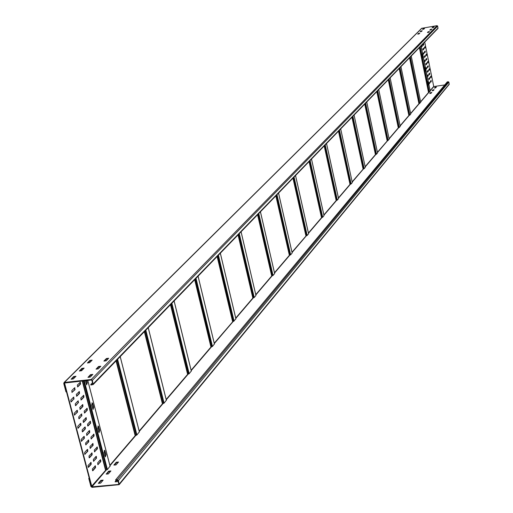 <?xml version="1.0" encoding="UTF-8"?>
<svg xmlns="http://www.w3.org/2000/svg" width="513" height="513" viewBox="0 0 513 513"><rect width="100%" height="100%" fill="white"/><g stroke="black" fill="none" stroke-linecap="round" stroke-linejoin="round"><path stroke-width="0.77" d="M106.191 360.812L103.889 361.069L106.383 358.536L108.673 358.241L106.191 360.812M92.487 382.736L90.788 384.487L92.487 384.301L92.776 383.859L91.872 380.377L91.378 380.018L64.356 383.057M421.833 31.12L420.513 31.697M424.206 28.754L422.892 29.318M419.435 33.518L418.095 34.102M91.603 360.71L90.012 360.934L88.018 362.915M83.606 368.687L81.997 368.918L79.951 370.95M75.43 376.843L73.808 377.074L71.711 379.165M433.793 27.157L432.472 27.728M431.471 29.523L430.144 30.1M429.125 31.915L427.784 32.499M108.134 358.824L106.518 359.055L104.562 361.043M100.298 366.814L98.663 367.045L96.656 369.084M92.282 374.977L90.628 375.208L88.569 377.299M90.788 384.487L90.923 385.019L93.142 384.57L437.948 28.459L437.679 26.092L437.057 25.656L421.628 28.33L63.965 382.627M93.142 384.57L92.398 380.319L91.237 379.485L64.401 382.441L63.74 383.474L65.946 391.842L66.466 391.791L64.33 383.076M420.153 31.755L420.859 30.985L422.193 30.761L421.423 31.53L420.153 31.755M422.539 29.376L423.238 28.619L424.565 28.395L423.809 29.158L422.539 29.376M417.736 34.159L418.454 33.383L419.794 33.159L419.018 33.935L417.736 34.159M87.402 362.986L89.878 360.415L92.154 360.12L89.615 362.691L87.402 362.986M79.335 371.021L81.862 368.392L84.158 368.097L81.567 370.726L79.335 371.021M71.083 379.235L73.667 376.548L75.988 376.253L73.34 378.934L71.083 379.235M432.126 27.785L432.812 27.029L434.139 26.804L433.395 27.561L432.126 27.785M429.791 30.158L430.484 29.388L431.818 29.164L431.074 29.934L429.791 30.158M427.432 32.556L428.131 31.78L429.477 31.556L428.714 32.325L427.432 32.556M96.046 369.148L98.522 366.519L100.837 366.224L98.297 368.847L96.046 369.148M87.96 377.369L90.493 374.676L92.827 374.381L90.23 377.068L87.96 377.369M108.288 473.967L106.178 474.102L108.653 471.197L110.923 470.94L108.288 473.967M88.768 478.373L90.916 486.523L92.058 487.344L119.183 484.663L118.426 480.591L117.278 479.764L115.592 479.918L115.726 480.437L117.907 480.643L118.779 484.022L118.497 484.445L91.917 486.831L91.429 486.478L89.281 478.328L88.768 478.373L89.172 477.911M444.733 84.934L433.575 86.588M98.349 483.317L100.869 480.348L103.164 480.097L100.651 483.105L98.361 483.361M116.265 462.239L118.522 462.027L115.938 464.945L113.848 465.086L116.265 462.239L116.4 462.745L114.405 465.086M430.497 92.635L431.824 92.423L430.991 93.34L429.747 93.52L430.497 92.635L430.093 93.475M432.812 89.91L434.139 89.698L433.312 90.602L432.074 90.782L432.812 89.91L432.414 90.743M435.101 87.216L436.416 87.011L435.601 87.903L434.37 88.082L435.101 87.216L434.71 88.037M117.971 480.886L117.195 481.669L115.059 481.848L116.233 480.392M110.5 471.492L108.782 471.704L106.742 474.108M102.741 480.643L101.003 480.861L98.913 483.323M118.099 462.527L116.4 462.745M431.542 92.763L430.554 92.93M433.857 90.038L432.869 90.205M436.14 87.345L435.159 87.511M116.842 480.335L115.617 481.816M115.592 479.918L447.336 81.811L448.901 82.093L449.164 84.433M422.783 57.7L422.135 54.211M422.186 55.083L422.244 54.057L422.532 54.711L422.898 57.815L422.186 55.083M424.86 67.588L425.495 71.063L424.841 67.78M427.72 81.65L428.355 85.113M428.528 84.203L427.829 81.496L428.304 84.235M420.615 101.747L428.522 92.5L430.26 91.186L421.058 45.907L430.253 91.218M425.328 70.537L425.61 71.179L425.675 70.153L424.963 67.434L425.328 70.537M430.138 90.602L433.716 86.421L424.738 42.104M426.002 60.297L425.841 59.252L426.624 58.411L426.829 59.444L426.515 58.527M426.053 60.29L426.829 59.444M427.335 66.626L427.547 67.658L428.323 66.799L428.15 65.76L427.335 66.626M428.83 73.981L429.041 75.013L429.811 74.141L429.637 73.102L428.83 73.981M430.317 81.323L430.529 82.349L431.298 81.471L431.125 80.432L430.317 81.323M426.765 68.518L426.56 67.485L425.777 68.344L425.95 69.396L426.765 68.518L425.867 69.3M428.265 75.886L428.054 74.853L427.278 75.732L427.451 76.777L428.265 75.886L427.367 76.681M429.759 83.241L429.548 82.208L428.772 83.1L428.945 84.145L429.759 83.241L428.862 84.049M427.367 62.092L427.579 63.125L428.349 62.278L428.175 61.233L427.367 62.092M428.855 69.447L429.067 70.473L429.836 69.614L429.663 68.575L428.855 69.447M430.349 76.783L430.554 77.809L431.324 76.931L431.151 75.892L430.349 76.783M426.797 63.971L426.592 62.945L425.809 63.792L425.982 64.843L426.797 63.971L425.905 64.747M428.291 71.339L428.086 70.307L427.303 71.172L427.483 72.218L428.291 71.339L427.4 72.121M429.785 78.681L429.573 77.655L428.804 78.534L428.977 79.579L429.785 78.681L428.894 79.483M423.591 48.171L423.802 49.203L422.981 50.043L422.802 48.992L423.591 48.171M425.091 55.564L425.303 56.597L424.482 57.45L424.309 56.398L425.091 55.564M424.584 48.382L424.379 47.35L425.194 46.516L425.367 47.562L424.54 48.389M426.085 55.763L425.873 54.731L426.688 53.884L426.861 54.929L426.034 55.77M422.052 45.285L422.257 46.324L421.436 47.158L421.256 46.106L422.052 45.285M423.552 52.698L423.764 53.737L422.943 54.583L422.763 53.532L423.552 52.698M423.052 45.503L422.84 44.464L423.661 43.643L423.834 44.689L423.007 45.51M424.552 52.903L424.341 51.871L425.155 51.031L425.335 52.076L424.507 52.91M424.431 61.99L424.27 60.951L425.059 60.098L425.264 61.137L424.95 60.213M424.482 61.983L425.264 61.137M426.611 59.476L425.937 60.207M428.009 65.888L428.105 66.837L427.432 67.575M429.496 73.231L429.593 74.173L428.919 74.93M430.984 80.56L431.08 81.503L430.413 82.266M426.45 67.601L426.547 68.55M427.951 74.975L428.041 75.918M429.445 82.33L429.535 83.273M428.034 61.361L428.131 62.31L427.464 63.041M429.528 68.704L429.618 69.646L428.951 70.39M431.01 76.027L431.106 76.969L430.439 77.726M426.483 63.054L426.579 64.01M427.977 70.422L428.073 71.371M429.471 77.771L429.567 78.72M422.898 49.953L423.578 49.242L423.481 48.28M424.405 57.36L425.078 56.635L424.982 55.68M424.475 48.305L425.149 47.6L425.053 46.645M425.97 55.68L426.643 54.962L426.547 54.012M421.353 47.068L422.039 46.362L421.942 45.394M422.859 54.493L423.546 53.769L423.449 52.813M422.936 45.426L423.616 44.721L423.52 43.765M424.437 52.826L425.117 52.108L425.02 51.153M425.046 61.169L424.366 61.906M110.051 466.125L107.403 469.562L105.582 470.338L91.429 486.478L64.26 383.416L65.113 382.91M139.344 431.831L136.913 434.986L135.175 435.71L109.878 465.31M166.334 400.243L164.083 403.141L162.429 403.821L139.177 431.029M191.272 371.04L189.188 373.72L187.611 374.362L166.174 399.447M214.396 343.973L212.459 346.455L210.946 347.057L191.118 370.258M214.242 343.203L232.883 321.561L217.365 256.276M217.967 255.654L233.575 321.362L232.883 321.561M233.575 321.362L235.884 318.81M235.736 318.054L252.832 298.053L238.058 234.903M241.065 231.799L255.942 295.494L254.224 297.508L252.832 298.053M255.769 294.622L271.704 275.975L257.577 214.742M260.424 211.805L274.641 273.576L273.038 275.455L271.704 275.975M274.481 272.73L289.37 255.307L275.847 195.876M278.54 193.093L292.154 253.056L290.653 254.814L289.37 255.307M292 252.229L306.146 235.82L293.16 177.998M295.526 175.549L308.589 233.8L307.172 235.454L306.146 235.82M308.435 232.998L321.51 217.698L322.299 217.441L309.749 160.864M310.115 160.479L322.703 217.256L322.299 217.441M322.703 217.256L324.011 215.607M325.223 144.884L337.33 200.115L336.175 200.545L323.889 214.921M337.33 200.115L338.561 198.563M338.477 131.193L350.007 184.359L338.439 197.896M350.007 184.359L350.745 184.122L339.125 130.526M339.465 130.167L351.123 183.949L350.745 184.122M351.123 183.949L352.309 182.564L340.69 128.91M340.703 128.891L352.309 182.564M352.123 117.099L363.262 168.982L352.168 181.826M363.262 168.982L364.159 168.674L365.282 167.36L354.073 115.085M364.717 104.094L375.445 154.593L365.147 166.648M375.445 154.593L376.497 154.214L377.542 152.912M376.952 91.455L387.341 140.799L377.427 152.278M387.341 140.799L389.181 139.279M389.066 138.657L398.3 127.859L399.287 127.506L400.23 126.333M400.121 125.73L408.874 115.489L409.829 115.149L410.727 114.033M410.618 113.444L418.935 103.716L420.737 102.343L411.253 56.032M99.74 430.497L99.041 432.587L98.592 431.76L97.656 428.169L98.355 426.079L99.74 430.497L99.362 430.535L97.919 426.079M92.776 403.757L92.314 402.904L91.615 404.981L93.02 409.445L93.719 407.367L92.776 403.757L92.398 403.795L93.34 407.405L93.084 409.489M85.286 380.691L86.626 384.859L87.319 382.788L86.729 380.531M106.05 454.742L105.351 456.846L104.921 456.044L103.992 452.479L104.697 450.376L106.05 454.742L105.672 454.781L104.254 450.369M105.415 456.891L105.672 454.781M99.099 432.626L99.362 430.535M91.872 402.904L92.398 403.795M86.351 380.575L86.934 382.826L86.684 384.891M84.85 427.072L84.978 428.9L85.363 428.862L85.209 427.015L84.882 427.04L82.183 429.958L82.33 431.811L82.664 431.786L82.337 431.818M82.304 431.792L84.978 428.9M85.722 444.816L88.383 441.879L88.262 440.058M89.134 457.788L91.776 454.813L91.66 452.992M92.526 470.716L95.155 467.689L95.046 465.881M91.077 438.91L93.693 436.018L93.571 434.21M94.45 451.799L97.053 448.869L96.931 447.067M98.169 464.631L97.836 464.663L97.694 462.835L100.311 459.84L100.638 459.808L100.779 461.629L97.836 464.663L100.394 461.668L100.285 459.872M81.323 441.289L81.182 439.436L83.895 436.48L84.228 436.448L84.376 438.301L81.323 441.289L83.991 438.339L83.869 436.505M84.754 454.332L84.619 452.479L87.313 449.478L87.646 449.452L87.787 451.299L84.754 454.332L87.409 451.337L87.287 449.51M88.153 467.305L90.807 464.284L90.698 462.463M86.71 435.364L89.352 432.478L89.23 430.657M90.108 448.324L92.738 445.387L92.616 443.578M93.488 461.232L96.104 458.256L95.989 456.448M78.996 391.618L79.13 393.452L76.443 396.203M82.42 404.68L82.555 406.508L79.881 409.31M85.831 417.691L85.96 419.519L83.298 422.359M73.526 397.209L73.66 399.056L70.929 401.859M76.988 410.362L77.117 412.202L74.404 415.043L77.501 412.163L77.348 410.297L77.021 410.323L74.27 413.196L74.423 415.062M80.432 423.456L80.56 425.296L77.861 428.182M79.996 382.32L80.131 384.147L77.457 386.86M83.407 395.363L83.542 397.19L80.881 399.948M86.806 408.361L86.934 410.182L84.292 412.984M74.545 387.834L74.686 389.675L71.967 392.432L75.071 389.636L74.584 387.79L71.833 390.579L71.993 392.451M77.995 400.961L78.13 402.801L75.424 405.597M81.432 414.042L81.561 415.876L78.874 418.717M90.198 421.308L90.32 423.122L90.705 423.084L90.23 421.276L87.563 424.148L87.717 425.989L88.044 425.963L87.723 425.995M87.691 425.97L90.32 423.122M91.814 486.439L64.644 383.371M85.363 428.862L82.664 431.786M88.287 440.026L88.621 440L88.768 441.84L85.748 444.835L85.607 442.982L88.621 440M91.686 452.966L92.019 452.934L92.16 454.775L89.493 457.776L89.153 457.808L89.018 455.967L92.019 452.934M95.065 465.855L95.399 465.823L95.54 467.657L92.891 470.703L92.552 470.735L92.417 468.895L95.399 465.823M91.429 438.904L91.102 438.929L90.955 437.095L93.924 434.145L94.071 435.979L91.102 438.936M94.802 451.793L94.475 451.825L94.334 449.991L97.284 447.003L97.432 448.83L94.475 451.825M90.718 462.437L91.058 462.405L91.192 464.246L88.518 467.292L88.172 467.324L88.037 465.477L91.058 462.405M87.063 435.357L86.735 435.39L86.588 433.543L89.262 430.625L89.589 430.599L89.737 432.44L86.742 435.39M90.461 448.311L90.134 448.343L89.987 446.502L92.975 443.514L93.116 445.355L90.134 448.343M93.847 461.219L93.513 461.251L93.379 459.417L96.014 456.416L96.348 456.384L96.489 458.218L93.513 461.251M76.309 394.362L76.79 396.203L79.515 393.407L79.355 391.554L76.309 394.362M79.746 407.469L80.227 409.303L82.933 406.469L82.779 404.616L79.746 407.469M83.177 420.532L83.324 422.385L83.651 422.353L86.344 419.474L86.19 417.627L83.177 420.532M74.045 399.018L73.564 397.171L70.794 400.005L70.954 401.878L71.281 401.852L73.66 399.056M80.945 425.258L80.791 423.398L80.464 423.424L77.732 426.341L77.88 428.201L78.213 428.175L80.56 425.296M77.322 385.026L77.803 386.86L80.515 384.109L80.349 382.256L77.322 385.026M80.746 398.114L81.227 399.941L83.92 397.145L83.76 395.299L80.746 398.114M84.164 411.157L84.639 412.978L87.319 410.137L87.159 408.297L84.164 411.157M78.515 402.756L78.034 400.922L75.296 403.757L75.449 405.623L75.777 405.597L78.13 402.801M81.945 415.838L81.464 414.01L78.745 416.883L78.893 418.743L79.226 418.711L81.561 415.876M90.705 423.084L88.044 425.963M437.057 25.656L91.237 379.485M64.401 382.441L421.91 28.177M92.398 380.319L437.679 26.092M438.064 28.023L93.302 383.801M90.192 360.87L90.057 360.35M89.878 360.415L90.012 360.934M82.176 368.847L82.042 368.328M81.862 368.392L81.997 368.918M73.994 377.004L73.853 376.478M73.667 376.548L73.808 377.074M106.383 358.536L106.518 359.055M106.698 358.991L106.563 358.472M98.842 366.975L98.708 366.449M98.522 366.519L98.663 367.045M90.814 375.138L90.673 374.605M90.493 374.676L90.628 375.208M91.917 486.831L106.236 470.068M109.974 465.689L135.804 435.454M139.273 431.395L163.025 403.584M166.263 399.8L188.181 374.137M191.202 370.598L211.491 346.846M214.325 343.53L233.152 321.484M235.813 318.374L253.339 297.861M255.84 294.93L272.185 275.789M274.545 273.025L289.832 255.134M292.064 252.524L306.383 235.756M308.499 233.28L321.94 217.544M323.947 215.197L336.592 200.391M338.497 198.159L350.411 184.212M352.226 182.089L363.473 168.924M365.198 166.905L375.83 154.458M377.478 152.528L387.539 140.748M389.117 138.901L398.659 127.737M400.166 125.967L409.22 115.367M410.669 113.668L419.275 103.6M420.66 101.972L428.849 92.385M430.183 90.827L433.761 86.639M118.792 484.08L118.497 484.445M449.285 83.997L119.298 483.971M118.426 480.591L448.901 82.093M448.285 81.663L117.278 479.764M108.961 471.633L108.827 471.126M108.653 471.197L108.782 471.704M101.189 480.784L101.055 480.271M100.869 480.348L101.003 480.861M116.573 462.675L116.445 462.168M418.557 33.666L418.627 34.012L418.57 33.659M429.426 92.186L420.198 46.792M422.116 54.397L422.783 57.68M427.701 81.849L428.355 85.087M309.057 161.576L321.51 217.698M294.071 177.056L307.172 235.454M306.755 235.653L293.686 177.453M292.968 178.191L305.934 235.922M276.988 194.703L290.653 254.814M290.211 255.025L276.584 195.113M276.045 195.671L289.589 255.205M273.038 275.455L258.764 213.517M272.583 275.68L258.347 213.947M257.789 214.53L271.935 275.859M254.224 297.508L239.289 233.633M253.743 297.745L238.853 234.082M238.276 234.685L253.076 297.931M235.916 318.958L220.327 253.217M218.423 255.185L234.075 321.119M217.14 256.506L232.633 321.689M198.063 276.212L214.434 344.14M212.459 346.455L196.011 278.328M211.933 346.717L195.536 278.815M194.914 279.463L211.209 346.929M210.946 347.057L194.677 279.707M174.093 300.964L191.317 371.226M171.881 303.247L189.188 373.72M188.637 374.003L171.387 303.767M187.886 374.221L170.733 304.433M170.483 304.69L187.611 374.362M148.212 327.692L166.385 400.448M145.827 330.16L164.083 403.141M145.301 330.705L163.506 403.442M162.717 403.673L144.621 331.404M144.358 331.674L162.429 403.821M120.189 356.638L139.401 432.061M136.913 434.986L117.599 359.312M117.047 359.882L136.298 435.306M135.483 435.55L116.342 360.613M116.06 360.902L135.175 435.71M110.115 466.388L87.749 380.422M81.336 369.578L81.618 370.668M84.267 380.8L107.403 469.562M104.748 451.216L105.127 451.183M98.425 426.944L98.804 426.906M93.34 407.405L93.719 407.367M86.934 382.826L87.319 382.788M105.582 470.338L82.266 381.024M82.631 380.979L105.902 470.165M80.746 370.168L80.919 370.841M83.536 380.883L106.762 469.908M88.383 441.879L88.768 441.84M86.081 444.803L85.754 444.835M91.776 454.813L92.16 454.775M89.493 457.776L89.159 457.808M95.155 467.689L95.54 467.657M92.891 470.703L92.552 470.735M93.693 436.018L94.071 435.979M97.053 448.869L97.432 448.83M100.394 461.668L100.779 461.629M83.991 438.339L84.376 438.301M81.663 441.263L81.33 441.295M87.409 451.337L87.787 451.299M85.094 454.3L84.76 454.332M90.807 464.284L91.192 464.246M88.518 467.292L88.178 467.324M89.352 432.478L89.737 432.44M92.738 445.387L93.116 445.355M96.104 458.256L96.489 458.218M79.515 393.407L79.13 393.452M82.933 406.469L82.555 406.508M86.344 419.474L85.96 419.519M77.501 412.163L77.117 412.202M74.436 415.075L74.757 415.036M77.886 428.208L78.213 428.175M80.515 384.109L80.131 384.147M83.92 397.145L83.542 397.19M87.319 410.137L86.934 410.182M75.071 389.636L74.686 389.675M78.906 418.749L79.226 418.711M321.715 217.608L309.243 161.39M311.494 159.062L324.036 215.697M336.175 200.545L324.197 145.942M336.368 200.455L324.376 145.756M336.938 200.294L324.87 145.25M326.518 143.544L338.58 198.646M350.199 184.27L338.644 131.02M363.076 169.066L351.956 117.272M352.591 116.618L363.794 168.835M352.918 116.278L364.159 168.674M364.871 103.927L375.625 154.516M365.327 103.459L376.144 154.375M376.497 154.214L365.647 103.132M366.737 102.004L377.555 152.977M387.174 140.876L376.798 91.615M387.847 140.665L377.395 91M377.703 90.679L388.187 140.511M389.194 139.337L378.741 89.608M388.264 79.772L398.3 127.859M388.418 79.618L398.466 127.788M388.848 79.175L398.954 127.654M389.143 78.867L399.287 127.506M400.249 126.352L390.143 77.835L400.243 126.39M399.159 68.524L408.874 115.489M409.034 115.419L399.3 68.37M399.723 67.94L409.509 115.29M400.012 67.639L409.829 115.149M400.948 66.677L410.74 114.085M418.935 103.716L409.521 57.822M409.663 57.674L419.089 103.645M419.557 103.523L410.067 57.251M410.349 56.962L419.865 103.389M420.731 102.376L411.24 56.045M419.39 47.632L428.522 92.5M428.669 92.436L419.525 47.491M419.923 47.074L429.125 92.314M449.196 84.395L119.183 484.663M308.595 233.716L295.552 175.529M292.166 252.967L278.565 193.074M274.654 273.48L260.45 211.779M255.942 295.385L241.091 231.773M235.922 318.836L220.353 253.185M214.434 343.999L198.089 276.18M191.317 371.066L174.125 300.939M166.379 400.262L148.244 327.66M139.389 431.85L120.222 356.606M110.096 466.144L87.787 380.415M104.319 450.414L104.697 450.376M97.977 426.117L98.355 426.079M92.314 402.904L91.93 402.942M85.209 427.015L84.876 427.047M93.597 434.178L93.924 434.145M96.963 447.035L97.284 447.003M100.311 459.84L100.638 459.808M83.888 436.48L84.228 436.448M87.306 449.484L87.646 449.452M89.256 430.631L89.589 430.599M92.641 443.546L92.975 443.514M96.014 456.416L96.348 456.384M79.355 391.554L79.028 391.586M82.779 404.616L82.452 404.648M86.19 417.627L85.863 417.665M73.885 397.152L73.551 397.184M77.348 410.297L77.008 410.336M80.791 423.398L80.458 423.43M80.349 382.256L80.028 382.288M83.76 395.299L83.439 395.331M87.159 408.297L86.838 408.329M74.904 387.77L74.571 387.802M78.354 400.897L78.021 400.935M81.785 413.978L81.458 414.017M90.544 421.244L90.224 421.282M311.513 159.043L324.043 215.627M326.537 143.525L338.593 198.582M354.092 115.066L365.288 167.309M366.757 101.991L377.562 152.925M378.754 89.595L389.2 139.292M400.961 66.664L410.746 114.046"/></g></svg>
